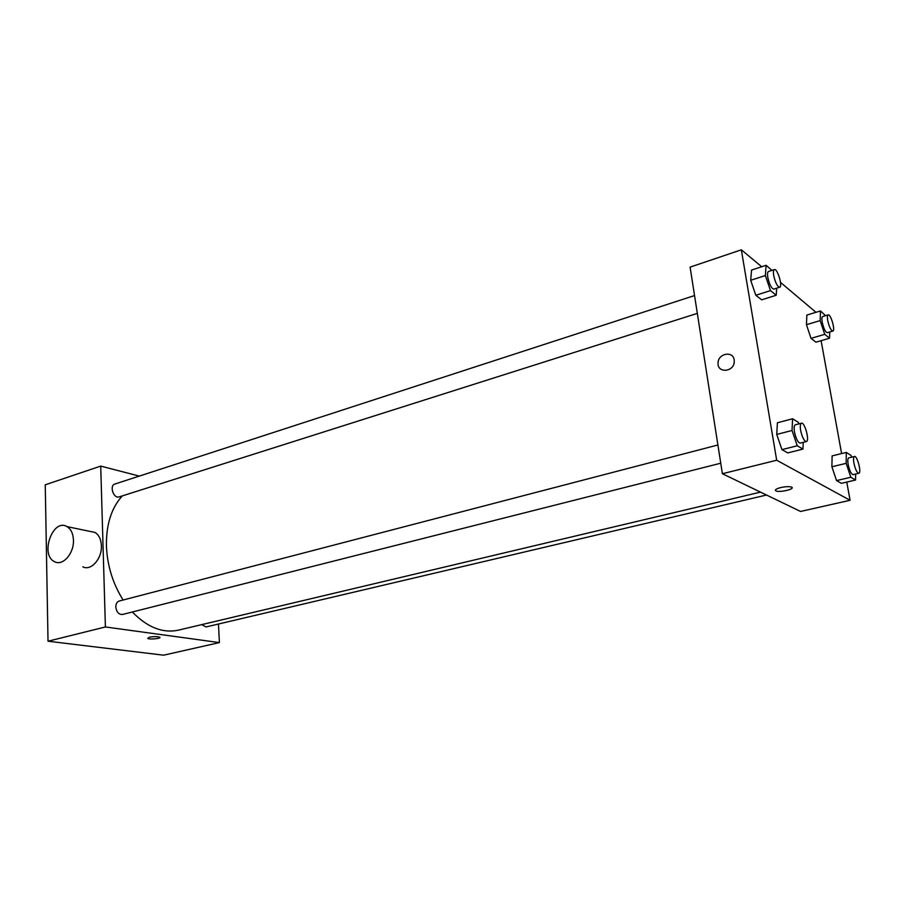 <?xml version="1.0" encoding="UTF-8"?>
<svg xmlns="http://www.w3.org/2000/svg" width="905" height="905" viewBox="0 0 905 905"><rect width="100%" height="100%" fill="white"/><g stroke="black" fill="none" stroke-linecap="round" stroke-linejoin="round"><path stroke-width="1.36" d="M218.456 624.02L219.417 642.595L163.613 655.186L48.022 641.215L45.25 484.82L100.715 466.098L139.302 476.098M219.417 642.595L105.399 626.961L48.022 641.215M149.359 637.211C153.884 636.419 157.346 636.419 159.721 637.188C162.006 638.478 149.438 639.756 147.719 638.398L149.359 637.211M122.333 495.883C111.462 507.773 106.157 524.448 106.428 545.907C107.243 565.58 112.808 583.623 123.114 600.015M132.345 611.995C147.345 627.414 162.696 633.477 178.398 630.152L760.505 492.128M105.399 626.961L100.715 466.098M201.702 624.62L206.057 626.939L766.501 495.024M717.903 444.989L119.177 601.044C116.971 601.802 115.851 603.782 115.806 606.972C116.541 612.108 118.781 614.619 122.526 614.472L720.753 463.213M697.325 313.379L119.2 496.879C113.578 499.017 109.086 485.566 114.924 484.028L694.542 295.55M90.036 531.405L94.935 532.423C98.905 534.832 101.055 539.256 101.405 545.704C102.141 558.702 90.919 571.327 82.819 566.79M73.441 540.138C74.12 553.408 62.784 566.326 54.673 561.722C39.594 555.24 52.75 517.784 67.027 526.62C70.997 529.063 73.135 533.577 73.441 540.138M155.355 636.6L152.006 636.781M846.775 482.071L850.078 500.284L800.54 511.461L722.394 473.722L690.096 267.122L741.342 249.814L761.705 266.749M850.078 500.284L776.682 460.238L722.394 473.722M780.8 487.557C785.472 486.562 789.002 486.392 791.377 487.06C796.185 488.7 780.099 492.784 776.071 490.974C774.409 489.99 775.992 488.847 780.8 487.557M815.937 342.181L811.027 338.357L806.457 324.703L806.853 315.076L806.457 324.703L811.027 338.357L815.937 342.181L829.568 338.221L824.749 334.33L820.168 320.608L820.484 310.947L825.541 315.675M787.757 452.907L781.954 449.627L776.739 434.434L777.406 422.759L776.739 434.434L781.954 449.627L787.757 452.907L802.95 449.106L797.26 445.769L792.033 430.475L792.599 418.766L798.301 422.33L798.832 423.902M780.506 282.383L815.959 312.315M821.107 340.676L841.593 453.575M776.682 460.238L741.342 249.814M841.39 483.327L836.559 480.589L831.887 466.765L832.125 455.894L831.887 466.765L836.559 480.589L841.39 483.327L855.576 480.023L850.836 477.24L846.152 463.337L846.299 452.421L851.062 455.407L851.65 457.161M761.659 299.827L755.811 295.268L750.709 280.279L751.546 270.075L750.709 280.279L755.811 295.268L761.659 299.827L776.219 295.245L770.472 290.607L765.37 275.527L766.105 265.301L771.942 270.38M734.17 359.885L734.26 361.683C734.012 372.147 717.326 373.516 718.05 363.097C717.869 353.55 733.05 350.45 734.17 359.885C733.05 350.45 717.869 353.55 718.05 363.097L718.05 363.097C717.326 373.516 734.012 372.147 734.26 361.683M792.124 487.705C792.871 489.729 779.307 492.478 776.071 490.974L775.336 490.329M776.671 288.186L776.219 295.245M774.375 269.588L768.503 271.5C767.508 272.009 767.282 274.034 767.836 277.552C769.465 284.656 771.456 288.514 773.798 289.102L779.68 287.236C782.961 286.636 777.406 268.163 774.375 269.588C773.39 270.097 773.164 272.122 773.73 275.652C775.37 282.767 777.35 286.636 779.68 287.236M770.472 290.607L755.811 295.268M765.37 275.527L750.709 280.279M766.105 265.301L751.546 270.075M829.727 331.977L829.568 338.221M828.188 314.883L822.702 316.535C821.819 316.988 821.672 318.911 822.238 322.304C823.708 328.662 825.405 332.124 827.34 332.678L832.838 331.072C835.609 330.653 830.745 313.707 828.188 314.883C827.317 315.336 827.17 317.259 827.747 320.653C829.229 327.033 830.926 330.495 832.838 331.072M824.749 334.33L811.027 338.357M820.168 320.608L806.457 324.703M820.484 310.947L806.853 315.076M803.221 442.364L802.95 449.106M801.445 423.212L795.325 424.807C794.126 425.384 793.843 427.771 794.477 431.957C796.015 438.88 797.927 442.602 800.212 443.122L806.344 441.572C809.896 441.12 804.76 421.9 801.445 423.212C800.258 423.789 799.986 426.176 800.631 430.373C802.181 437.307 804.081 441.04 806.344 441.572M797.26 445.769L781.954 449.627M792.033 430.475L776.739 434.434M792.599 418.766L777.406 422.759M855.621 474.05L855.576 480.023M854.467 456.482L848.766 457.862C847.736 458.383 847.544 460.611 848.189 464.57C849.591 470.781 851.22 474.141 853.098 474.639L858.822 473.292C861.798 472.998 857.239 455.396 854.467 456.482C853.46 456.991 853.268 459.231 853.924 463.202C855.327 469.423 856.967 472.783 858.822 473.292M850.836 477.24L836.559 480.589M846.152 463.337L831.887 466.765M846.299 452.421L832.125 455.894M45.691 509.515L45.669 508.169M47.716 623.873L47.682 622.47M94.935 532.423L67.027 526.62"/></g></svg>
